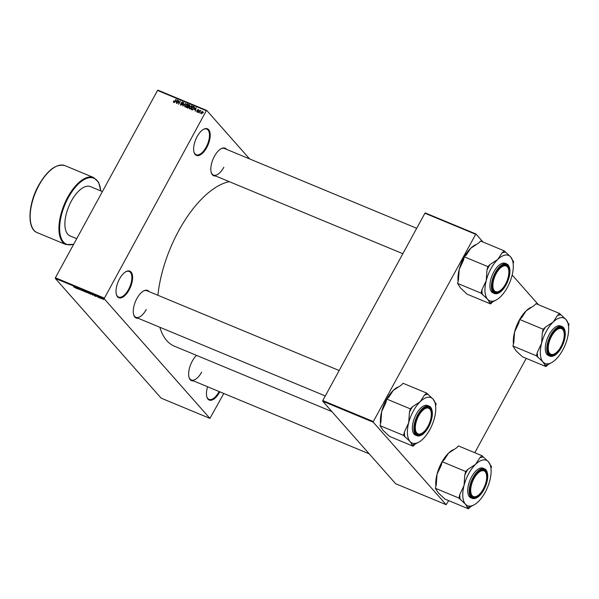 <?xml version="1.0" encoding="UTF-8"?>
<svg xmlns="http://www.w3.org/2000/svg" width="599" height="599" viewBox="0 0 599 599"><rect width="100%" height="100%" fill="white"/><g stroke="black" fill="none" stroke-linecap="round" stroke-linejoin="round"><path stroke-width="0.9" d="M206.752 147.556A14.398 6.716 -67.5 0 1 193.964 152.041A14.398 6.716 -67.5 0 1 197.101 136.639A14.398 6.716 -67.5 0 1 203.346 129.444A14.398 6.716 -67.5 0 1 210.017 132.768A14.398 6.716 -67.5 0 1 206.752 147.556M193.896 151.757A13.867 6.469 112.5 0 0 196.173 154.722A13.867 6.469 112.5 0 0 206.138 147.174A13.867 6.469 112.5 0 0 206.805 129.114A13.867 6.469 112.5 0 0 203.098 129.594M129.144 289.894A14.398 6.716 -67.5 0 1 116.356 294.371A14.398 6.716 -67.5 0 1 119.493 278.969A14.398 6.716 -67.5 0 1 125.738 271.774A14.398 6.716 -67.5 0 1 132.416 275.098A14.398 6.716 -67.5 0 1 129.144 289.894M116.288 294.087A13.867 6.469 112.5 0 0 118.572 297.059A13.867 6.469 112.5 0 0 128.53 289.504A13.867 6.469 112.5 0 0 129.204 271.444A13.867 6.469 112.5 0 0 125.49 271.924M219.788 391.813A14.398 6.716 -67.5 0 1 219.578 392.21A14.398 6.716 -67.5 0 1 206.79 396.688A14.398 6.716 -67.5 0 1 207.606 386.759M206.722 396.403A13.867 6.469 112.5 0 0 208.999 399.376A13.867 6.469 112.5 0 0 218.964 391.828A13.867 6.469 112.5 0 0 219.122 391.536M138.062 318.226A14.93 6.963 -67.5 0 1 133.622 314.527A14.93 6.963 -67.5 0 1 136.872 298.557A14.93 6.963 -67.5 0 1 143.348 291.099A14.93 6.963 -67.5 0 1 149.106 291.631M133.555 314.25A14.398 6.716 112.5 0 0 135.921 317.335A14.398 6.716 112.5 0 0 146.268 309.503M215.618 175.986A14.93 6.963 -67.5 0 1 211.17 172.287A14.93 6.963 -67.5 0 1 214.427 156.317A14.93 6.963 -67.5 0 1 220.904 148.852A14.93 6.963 -67.5 0 1 226.654 149.391M211.103 172.01A14.398 6.716 112.5 0 0 213.476 175.095A14.398 6.716 112.5 0 0 223.824 167.263M193.432 380.874A14.93 6.963 -67.5 0 1 188.984 377.175A14.93 6.963 -67.5 0 1 192.242 361.204A14.93 6.963 -67.5 0 1 196.569 355.387M188.917 376.891A14.398 6.716 112.5 0 0 191.291 379.983A14.398 6.716 112.5 0 0 201.638 372.144M157.904 295.285A88.525 41.301 -67.5 0 1 178.674 230.855A88.525 41.301 -67.5 0 1 229.305 181.669M249.588 158.907L206.752 110.448L206.326 110.703L104.121 298.691L55.325 278.438L55.4 277.771L104.189 298.032M206.326 110.703L157.53 90.449L157.964 90.187L206.752 110.448M102.287 298.983L101.298 298.01L102.534 298.849M99.943 298.115L98.76 296.969L99.943 298.115M97.832 297.141L96.836 296.153L98.161 297.171M92.89 295.067L90.771 293.405L93.257 294.88L92.838 295.157L93.257 294.88L91.198 293.69L92.658 294.978M88.375 293.203L86.219 291.518L88.809 293.225M83.882 291.443L81.539 289.572L83.583 291.211L83.501 290.388L83.882 291.443M77.967 288.988L76.44 287.453L78.903 289.197L78.177 288.179L79.427 289.594L76.964 287.849L77.967 288.988M73.939 287.265L74.531 287.4L73.542 286.255L74.673 287.333L73.984 287.183M55.325 278.438L161.124 398.14L209.92 418.401L104.121 298.691M75.639 288.022L75.234 286.958L77.368 288.74L75.639 288.022M81.719 290.448L80.333 289.676L81.898 290.373L80.341 289.062L82.175 290.485M81.554 290.38L81.951 290.283M85.028 291.788L84.324 291.189L84.744 290.889L86.623 292.454L85.065 291.72M89.58 293.682L88.884 293.083L89.296 292.784L91.175 294.349L89.625 293.607M94.335 295.779L93.931 294.715L96.065 296.498L94.335 295.779M99.157 297.785L98.7 297.463L99.157 297.785M101.059 298.572L100.602 298.257L101.059 298.572M103.672 299.657L103.215 299.343L103.672 299.657M200.523 112.799L199.991 113.144L200.523 112.799M199.826 111.586L198.883 112.679L200.156 110.343L200.231 110.83L200.987 110.793L199.826 111.586M198.621 112.006L198.089 112.35L198.621 112.006M196.966 111.938L196.697 110.905L197.168 111.609L197.737 111.399L197.281 109.917L198.269 109.512L198.554 110.441L197.588 109.984L198.044 111.459L196.712 111.766M196.996 110.98L197.483 111.968M198.044 111.459L197.363 110.703M198.254 110.373L198.097 109.849M194.316 109.61L196.15 107.603L195.281 111.182L195.274 110.006L194.316 109.61M192.032 106.188L191.553 105.649L191.717 107.738L190.811 108.778L189.756 108.943L189.232 108.105L189.561 106.892L191.852 105.858M189.756 108.943L189.232 108.105L189.958 108.659M187.48 104.293L187 103.754L187.165 105.851L186.259 106.892L185.196 107.049L184.679 106.218L185.001 104.997L187.3 103.964M185.196 107.049L184.679 106.218L185.398 106.764M173.643 102.249L173.583 100.999L173.86 101.882L174.287 101.763L176.039 99.254L174.856 101.441L173.643 102.249L173.328 101.845L173.71 102.279M173.882 101.074L174.167 102.234M157.53 90.449L55.4 277.771M175.619 101.845L177.454 99.846L176.585 103.425L176.578 102.242L175.619 101.845M178.584 101.096L176.907 103.56L178.659 100.34L178.719 103.53L180.396 101.066L178.644 104.278L178.876 101.433M180.846 105.244L180.524 103.777L181.078 104.877L181.939 104.563L181.325 102.481L182.598 101.927L182.905 103.23L182.403 102.309L181.504 102.968L182.223 104.675L180.516 105.012M182.148 104.795L181.385 103.477M182.605 103.163L182.403 102.309M181.504 102.968L182.216 103.732M185.72 103.275L182.822 106.016L183.758 102.459L183.152 105.686L185.72 103.275M189.756 105.274L189.299 104.758L189.621 105.888L188.902 107.378L187.547 107.977L186.686 107.618L188.438 104.406L189.621 104.975M193.986 108.659L192.054 109.849L191.238 109.505L192.99 106.293L194.173 106.862L193.986 108.659M201.414 113.788L201.301 112.253L202.739 111.362L202.859 112.867L201.189 113.623M223.794 393.476L209.92 418.401M322.711 401.218L395.625 483.722L446.165 504.702L373.244 422.198L322.711 401.218L322.779 400.559L373.319 421.539L373.244 422.198M475.456 234.209L424.916 213.229L425.342 212.974L475.883 233.954L373.319 421.539M424.916 213.229L322.779 400.559M538.404 304.696L512.175 275.016M483.041 242.048L475.883 233.954M526.229 358.374L474.79 452.724M448.681 500.614L446.165 504.702M331.839 411.55L174.391 346.185A88.525 41.301 -67.5 0 1 159.858 327.279M416.702 228.286L224.513 148.5A14.398 6.716 112.5 0 0 220.657 149.009M339.154 370.526L146.965 290.74A14.398 6.716 112.5 0 0 143.101 291.249M174.039 102.654L174.302 101.808M176.69 100.684L175.919 101.508L176.69 101.83L177.147 100.123L176.69 100.684M176.563 102.234L175.919 101.508M182.298 104.481L182.044 103.29M182.223 103.777L182.545 104.174L182.223 103.777M186.798 104.129L185.278 105.125L185.398 106.674L186.895 105.724L186.798 104.129L187.427 105.237M189.082 105.132L188.438 104.406M189.329 105.289L189.756 105.461M189.516 106.053L188.513 104.892L187.989 105.851L189.074 106.817M189.037 106.412L188.992 105.095M187.989 105.851L188.812 106.158M187.787 106.233L187.165 107.356L188.064 107.678L188.625 107.266L187.787 106.233M187.779 108.052L187.165 107.356M188.835 107.506L188.333 106.457M188.153 108.052L187.757 107.603M191.351 106.023L189.831 107.011L189.958 108.569L191.448 107.618L191.351 106.023L191.987 107.131M193.642 107.026L192.99 106.293M194.615 108.007L193.904 107.199L194.376 107.378M193.065 106.787L191.725 109.25L193.178 109.273L193.717 108.539L193.919 107.214L193.065 106.787M192.324 109.924L191.725 109.25M194.346 107.708L193.559 106.989M192.646 109.931L192.219 109.452M195.506 110.268L194.615 109.273L195.386 109.587L195.843 107.887L194.615 109.273M198.291 111.728L197.999 110.725L198.988 110.321M202.544 111.691L201.586 112.365L201.608 113.451L202.574 112.777L202.544 111.691L203.398 112.597M75.347 287.265L76.23 287.894L75.347 287.265M84.931 290.979L84.609 291.309L86.166 291.945L84.609 291.309M86.645 291.795L87.903 292.454L86.69 291.713M87.162 292.387L88.532 293.113L87.207 292.297M89.483 292.866L89.161 293.196L90.726 293.832L89.161 293.196M94.043 295.03L94.919 295.651L94.043 295.03M101.463 298.085L102.264 298.744L101.276 298.339M505.519 284.076A13.867 6.469 112.5 0 0 508.536 269.251A13.867 6.469 112.5 0 0 496.219 273.563A13.867 6.469 112.5 0 0 493.074 287.805A13.867 6.469 112.5 0 0 499.506 291.009A13.867 6.469 112.5 0 0 505.519 284.076M508.461 268.981A14.398 6.716 112.5 0 0 505.953 265.342A14.398 6.716 112.5 0 0 502.097 265.844A14.398 6.716 -67.5 0 1 505.953 265.342A14.398 6.716 -67.5 0 1 508.394 268.696L508.536 269.251M499.506 291.009L499.012 291.294A14.398 6.716 -67.5 0 1 494.916 291.938A14.398 6.716 -67.5 0 1 492.543 288.845A14.398 6.716 112.5 0 0 494.916 291.938A14.398 6.716 112.5 0 0 499.259 291.144M490.596 303.925L467.07 294.161L460.571 288.052L457.561 283.394L458.452 279.898L459.208 269.393A24.589 11.471 -67.5 0 1 463.873 257.563A24.589 11.471 -67.5 0 1 470.754 248.226L478.496 243.134L480.645 241.053L504.171 250.824L502.022 252.898L497.762 259.442L490.012 264.533L487.871 266.607L486.98 270.097L486.223 280.609L481.978 289.669L481.087 293.158L487.586 299.268L490.596 303.925L492.745 301.851L496.706 299.71A24.589 11.471 -67.5 0 1 487.586 299.268A24.589 11.471 -67.5 0 1 486.223 280.609A24.589 11.471 -67.5 0 1 497.762 259.442A24.589 11.471 -67.5 0 1 510.67 256.926L504.171 250.824M458.078 281.373A24.589 11.471 -67.5 0 1 459.208 269.393L463.454 260.333L464.345 256.844L466.486 254.762L470.754 248.226A24.589 11.471 -67.5 0 1 474.535 245.268L475.374 244.774M512.43 260.168L510.67 256.926A24.589 11.471 112.5 0 1 512.722 261.119A24.589 11.471 112.5 0 1 512.033 275.585A24.589 11.471 -67.5 0 1 507.368 287.423A24.589 11.471 -67.5 0 1 500.494 296.76A24.589 11.471 -67.5 0 1 496.706 299.71M505.87 284.48A14.93 6.963 -67.5 0 1 492.61 289.13A14.93 6.963 -67.5 0 1 495.867 273.159A14.93 6.963 -67.5 0 1 502.344 265.694A14.93 6.963 -67.5 0 1 509.27 269.146A14.93 6.963 -67.5 0 1 505.87 284.48M499.177 292.686A16.001 7.465 -67.5 0 1 494.474 293.488C498.331 294.461 502.224 291.563 506.14 284.81C510.992 274.492 511.194 267.536 506.739 263.934L505.264 263.32A16.001 7.465 112.5 0 0 493.763 272.028A16.001 7.465 112.5 0 0 492.992 292.874L494.474 293.488A16.001 7.465 -67.5 0 1 495.246 272.642A16.001 7.465 -67.5 0 1 506.739 263.934A16.001 7.465 -67.5 0 1 509.494 267.835M513.171 263.605L513.68 261.583L512.497 260.251M457.561 283.394L481.087 293.158M464.345 256.844L487.871 266.607M490.012 264.533A26.723 12.467 112.5 0 0 486.98 270.097M481.978 289.669A26.723 12.467 112.5 0 0 482.337 294.573M489.346 302.51A26.723 12.467 112.5 0 0 492.745 301.851M505.421 252.239A26.723 12.467 112.5 0 0 502.022 252.898M560.881 346.724A13.867 6.469 112.5 0 0 563.906 331.891A13.867 6.469 112.5 0 0 551.589 336.211A13.867 6.469 112.5 0 0 548.437 350.452A13.867 6.469 112.5 0 0 554.869 353.65A13.867 6.469 112.5 0 0 560.881 346.724M563.831 331.629A14.398 6.716 112.5 0 0 561.323 327.982A14.398 6.716 112.5 0 0 557.459 328.492A14.398 6.716 -67.5 0 1 561.323 327.982A14.398 6.716 -67.5 0 1 563.764 331.344L563.906 331.891M554.869 353.65L554.382 353.942A14.398 6.716 -67.5 0 1 550.279 354.586A14.398 6.716 -67.5 0 1 547.913 351.493A14.398 6.716 112.5 0 0 550.279 354.586A14.398 6.716 112.5 0 0 554.629 353.792M545.966 366.573L522.44 356.802L515.941 350.7L512.924 346.035L513.815 342.546L514.578 332.041A24.589 11.471 -67.5 0 1 519.243 320.203A24.589 11.471 -67.5 0 1 526.117 310.866L533.866 305.775L536.008 303.7L559.533 313.464L557.392 315.546L553.132 322.082L545.382 327.174L543.233 329.255L542.342 332.745L541.586 343.249L537.34 352.309L536.449 355.806L542.949 361.908L545.966 366.573L548.107 364.492L552.068 362.358A24.589 11.471 -67.5 0 1 542.949 361.908A24.589 11.471 -67.5 0 1 541.586 343.249A24.589 11.471 -67.5 0 1 553.132 322.082A24.589 11.471 -67.5 0 1 566.033 319.574L559.533 313.464M513.44 344.021A24.589 11.471 -67.5 0 1 514.578 332.041L518.816 322.981L519.707 319.484L521.856 317.41L526.117 310.866A24.589 11.471 -67.5 0 1 529.905 307.916L530.736 307.422M567.8 322.816L566.033 319.574A24.589 11.471 112.5 0 1 568.092 323.767A24.589 11.471 112.5 0 1 567.403 338.233A24.589 11.471 -67.5 0 1 562.731 350.063A24.589 11.471 -67.5 0 1 555.857 359.4A24.589 11.471 -67.5 0 1 552.068 362.358M561.241 347.128A14.93 6.963 -67.5 0 1 547.98 351.77A14.93 6.963 -67.5 0 1 551.23 335.799A14.93 6.963 -67.5 0 1 557.706 328.342A14.93 6.963 -67.5 0 1 564.632 331.786A14.93 6.963 -67.5 0 1 561.241 347.128M554.547 355.334A16.001 7.465 -67.5 0 1 549.837 356.135C553.701 357.101 557.587 354.211 561.51 347.457C566.362 337.132 566.564 330.176 562.109 326.582L560.627 325.968A16.001 7.465 112.5 0 0 549.133 334.676A16.001 7.465 112.5 0 0 548.362 355.514L549.837 356.135A16.001 7.465 -67.5 0 1 550.616 335.29A16.001 7.465 -67.5 0 1 562.109 326.582A16.001 7.465 -67.5 0 1 564.864 330.476M568.533 326.253L569.05 324.231L567.867 322.891M512.924 346.035L536.449 355.806M519.707 319.484L543.233 329.255M545.382 327.174A26.723 12.467 112.5 0 0 542.342 332.745M537.34 352.309A26.723 12.467 112.5 0 0 537.7 357.221M544.716 365.158A26.723 12.467 112.5 0 0 548.107 364.492M560.784 314.879A26.723 12.467 112.5 0 0 557.392 315.546M418.671 415.803A13.867 6.469 112.5 0 0 415.519 430.045A13.867 6.469 112.5 0 0 421.951 433.249A13.867 6.469 112.5 0 0 427.963 426.316A13.867 6.469 112.5 0 0 430.988 411.491A13.867 6.469 112.5 0 0 418.671 415.803M421.951 433.249L421.464 433.534A14.398 6.716 -67.5 0 1 417.361 434.178A14.398 6.716 -67.5 0 1 414.995 431.085A14.398 6.716 112.5 0 0 417.361 434.178A14.398 6.716 112.5 0 0 421.711 433.384M430.913 411.221A14.398 6.716 112.5 0 0 428.405 407.582A14.398 6.716 112.5 0 0 424.541 408.084A14.398 6.716 -67.5 0 1 428.405 407.582A14.398 6.716 -67.5 0 1 430.846 410.936L430.988 411.491M408.668 422.849A24.589 11.471 -67.5 0 1 413.332 411.011A24.589 11.471 -67.5 0 1 420.206 401.682L412.464 406.773L410.315 408.847L409.424 412.344L408.668 422.849L404.422 431.909L403.531 435.398L410.03 441.508L413.048 446.165L415.189 444.091L419.15 441.95A24.589 11.471 -67.5 0 1 410.03 441.508A24.589 11.471 112.5 0 1 408.668 422.849M412.464 406.773A26.723 12.467 112.5 0 0 410.877 409.484A26.723 12.467 112.5 0 0 409.424 412.344M418.312 415.399A14.93 6.963 -67.5 0 1 424.788 407.934A14.93 6.963 -67.5 0 1 431.714 411.386A14.93 6.963 -67.5 0 1 428.322 426.72A14.93 6.963 -67.5 0 1 415.062 431.37A14.93 6.963 -67.5 0 1 418.312 415.399M421.629 434.926A16.001 7.465 -67.5 0 1 416.919 435.728C420.783 436.701 424.669 433.803 428.592 427.05C433.444 416.732 433.646 409.776 429.191 406.174L427.708 405.56A16.001 7.465 112.5 0 0 416.215 414.268A16.001 7.465 112.5 0 0 415.444 435.114L416.919 435.728A16.001 7.465 -67.5 0 1 417.698 414.89A16.001 7.465 -67.5 0 1 429.191 406.174A16.001 7.465 -67.5 0 1 431.946 410.075M413.048 446.165L389.522 436.401L383.023 430.292L380.006 425.634L380.897 422.145L381.653 411.633L385.898 402.573L386.789 399.084L410.315 408.847M380.006 425.634L403.531 435.398M386.789 399.084L388.938 397.002L393.199 390.466L400.948 385.374L403.09 383.293L426.615 393.064L424.474 395.138L420.206 401.682A24.589 11.471 -67.5 0 1 433.114 399.166L426.615 393.064M434.881 402.408L433.114 399.166A24.589 11.471 -67.5 0 1 435.174 403.359A24.589 11.471 -67.5 0 1 434.485 417.825A24.589 11.471 -67.5 0 1 422.939 439A24.589 11.471 -67.5 0 1 419.15 441.95M435.615 405.845L436.132 403.831L434.949 402.491M380.522 423.613A24.589 11.471 -67.5 0 1 381.653 411.633A24.589 11.471 -67.5 0 1 393.199 390.466A24.589 11.471 -67.5 0 1 396.987 387.508L397.818 387.021M427.866 394.479A26.723 12.467 112.5 0 0 424.474 395.138M404.422 431.909A26.723 12.467 112.5 0 0 404.782 436.813M411.798 444.75A26.723 12.467 112.5 0 0 415.189 444.091M474.034 478.451A13.867 6.469 112.5 0 0 470.889 492.692A13.867 6.469 112.5 0 0 477.321 495.897A13.867 6.469 112.5 0 0 483.333 488.964A13.867 6.469 112.5 0 0 486.351 474.131A13.867 6.469 112.5 0 0 474.034 478.451M477.321 495.897L476.826 496.182A14.398 6.716 -67.5 0 1 472.731 496.826A14.398 6.716 -67.5 0 1 470.357 493.733A14.398 6.716 112.5 0 0 472.731 496.826A14.398 6.716 112.5 0 0 477.074 496.032M486.276 473.869A14.398 6.716 112.5 0 0 483.767 470.222A14.398 6.716 112.5 0 0 479.911 470.732A14.398 6.716 -67.5 0 1 483.767 470.222A14.398 6.716 -67.5 0 1 486.208 473.584L486.351 474.131M464.038 485.49A24.589 11.471 -67.5 0 1 468.703 473.659A24.589 11.471 -67.5 0 1 475.576 464.322L467.826 469.414L465.685 471.495L464.794 474.985L464.038 485.49L459.792 494.549L458.901 498.046L465.401 504.148L468.411 508.813L470.559 506.732L474.52 504.598A24.589 11.471 -67.5 0 1 465.401 504.148A24.589 11.471 112.5 0 1 464.038 485.49M467.826 469.414A26.723 12.467 112.5 0 0 466.247 472.124A26.723 12.467 112.5 0 0 464.794 474.985M473.682 478.047A14.93 6.963 -67.5 0 1 480.158 470.582A14.93 6.963 -67.5 0 1 487.084 474.026A14.93 6.963 -67.5 0 1 483.685 489.368A14.93 6.963 -67.5 0 1 470.425 494.01A14.93 6.963 -67.5 0 1 473.682 478.047M476.991 497.574A16.001 7.465 -67.5 0 1 472.289 498.375C476.145 499.341 480.039 496.451 483.955 489.697C488.806 479.372 489.009 472.416 484.554 468.822L483.079 468.208A16.001 7.465 112.5 0 0 471.578 476.916A16.001 7.465 112.5 0 0 470.807 497.762L472.289 498.375A16.001 7.465 -67.5 0 1 473.06 477.53A16.001 7.465 -67.5 0 1 484.554 468.822A16.001 7.465 -67.5 0 1 487.309 472.716M468.411 508.813L444.885 499.042L438.386 492.94L435.376 488.275L436.267 484.786L437.023 474.281L441.268 465.221L442.159 461.724L465.685 471.495M435.376 488.275L458.901 498.046M442.159 461.724L444.301 459.65L448.569 453.106L456.311 448.015L458.46 445.941L481.985 455.704L479.836 457.786L475.576 464.322A24.589 11.471 -67.5 0 1 488.485 461.814L481.985 455.704M490.244 465.056L488.485 461.814A24.589 11.471 -67.5 0 1 490.536 466.007A24.589 11.471 -67.5 0 1 489.847 480.473A24.589 11.471 -67.5 0 1 478.309 501.64A24.589 11.471 -67.5 0 1 474.52 504.598M490.985 468.493L491.494 466.471L490.311 465.131M435.892 486.261A24.589 11.471 -67.5 0 1 437.023 474.281A24.589 11.471 -67.5 0 1 448.569 453.106A24.589 11.471 -67.5 0 1 452.35 450.156L453.188 449.662M483.236 457.119A26.723 12.467 112.5 0 0 479.836 457.786M459.792 494.549A26.723 12.467 112.5 0 0 460.152 499.461M467.16 507.398A26.723 12.467 112.5 0 0 470.559 506.732M102.399 191.568L90.479 186.618A26.663 12.437 112.5 0 0 71.318 201.137A26.663 12.437 112.5 0 0 70.031 235.879L76.724 238.657M182.328 103.934L181.826 103.365M189.067 106.704L188.505 106.068M194.368 107.288L193.769 106.615M506.125 284.765A15.679 7.315 112.5 0 0 508.229 265.32A15.679 7.315 112.5 0 0 495.613 272.874A15.679 7.315 112.5 0 0 493.509 292.319A15.679 7.315 112.5 0 0 506.125 284.765M561.488 347.413A15.679 7.315 112.5 0 0 563.599 327.967A15.679 7.315 112.5 0 0 550.983 335.522A15.679 7.315 112.5 0 0 548.879 354.96A15.679 7.315 112.5 0 0 561.488 347.413M418.065 415.114A15.679 7.315 112.5 0 0 415.961 434.56A15.679 7.315 112.5 0 0 428.57 427.005A15.679 7.315 112.5 0 0 430.674 407.56A15.679 7.315 112.5 0 0 418.065 415.114M473.427 477.762A15.679 7.315 112.5 0 0 471.323 497.207A15.679 7.315 112.5 0 0 483.94 489.653A15.679 7.315 112.5 0 0 486.044 470.208A15.679 7.315 112.5 0 0 473.427 477.762M64.969 165.638A36.262 16.914 112.5 0 0 38.913 185.383A36.262 16.914 112.5 0 0 37.16 232.622C26.828 229.005 27.951 204.252 38.621 185.331C47.523 170.019 56.306 163.46 64.969 165.638L93.721 177.574A36.262 16.914 -67.5 0 0 67.665 197.318A36.262 16.914 -67.5 0 0 65.912 244.557L37.16 232.622M100.722 190.879A35.73 16.667 112.5 0 0 68.279 197.7A35.73 16.667 112.5 0 0 59.878 232.539A35.73 16.667 112.5 0 0 73.767 244.085M30.938 223.891A35.73 16.667 -67.5 0 1 38.65 185.398M173.755 101.808L174.474 102.616M181.886 103.956L182.598 104.765M182.613 102.451L183.331 103.26M181.617 103.17L182.336 103.979M187.015 104.286L187.727 105.095M189.336 105.297L190.055 106.105M188.64 106.644L189.351 107.453M191.568 106.173L192.279 106.989M197.011 111.504L197.73 112.312M197.707 111.055L198.426 111.863M198.239 109.939L198.958 110.748M197.625 110.283L198.336 111.092M213.476 175.095L402.842 253.714M512.722 261.119L512.347 259.659M568.092 323.767L567.717 322.307M325.287 395.954L135.921 317.335M435.174 403.359L434.799 401.899M191.291 379.983L369.239 453.855M490.536 466.007L490.162 464.547M100.842 190.924L98.618 182.336L93.721 177.574M73.61 244.37L65.912 244.557"/></g></svg>
